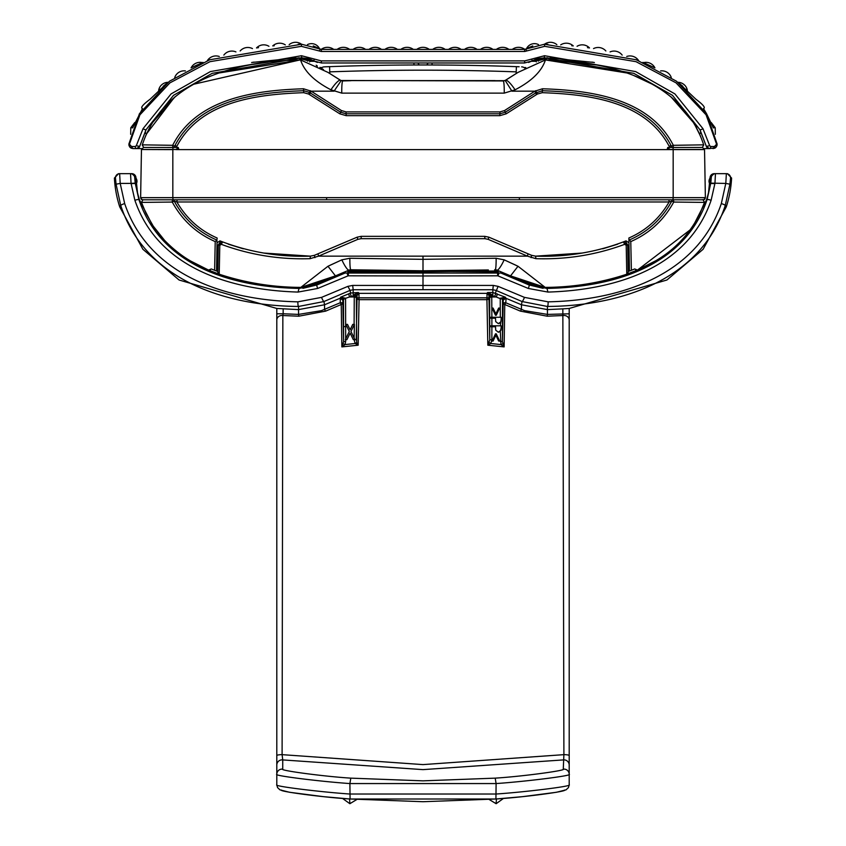 <?xml version="1.0" encoding="UTF-8"?>
<svg xmlns="http://www.w3.org/2000/svg" width="846" height="846" viewBox="0 0 846 846"><rect width="100%" height="100%" fill="white"/><g stroke="black" fill="none" stroke-linecap="round" stroke-linejoin="round"><path stroke-width="1.27" d="M679.475 83.521L677.91 82.305A9.687 9.687 0 0 1 687.354 90.332L686.212 89.274M577.057 46.297A9.972 9.972 0 0 1 589.493 47.947L587.473 47.64M560.697 44.88A10.237 10.237 0 0 1 573.26 45.896L571.748 45.747M556.858 44.658A10.004 10.004 0 0 0 544.486 44.235L547.806 44.309M678.852 83.024L695.856 99.194C703.174 104.661 705.733 107.791 703.512 108.574L706.558 113.724L676.493 81.216L636.319 59.78L544.433 44.235L524.509 49.406L525.556 49.121L526.825 50.929L544.676 46.329L636.044 61.684L676.028 82.834L706.082 114.823L716.583 144.19L714.458 146.517A2.094 1.512 90 0 1 712.945 148.61L717.101 143.947L706.558 113.724L713.379 127.926M642.886 62.361L654.508 67.68M636.985 60.024L638.677 60.669A10.258 10.258 0 0 0 626.727 56.481M645.847 63.619L645.255 63.365M677.91 82.305L682.849 86.303M671.269 77.504A9.951 9.951 0 0 0 660.599 70.916M643.542 62.636A10.025 10.025 0 0 1 654.931 67.892M622.159 55.096A10.089 10.089 0 0 0 610.072 51.913M593.532 48.603A10.194 10.194 0 0 1 605.852 50.961M589.493 47.947A9.972 9.972 0 0 0 582.26 44.838A9.972 9.972 0 0 1 589.493 47.947A9.972 9.972 0 0 0 582.26 44.838A9.972 9.972 0 0 1 589.493 47.947A9.972 9.972 0 0 0 582.26 44.838A9.972 9.972 0 0 1 589.493 47.947A9.972 9.972 0 0 0 582.26 44.838A9.972 9.972 0 0 1 589.493 47.947A9.972 9.972 0 0 0 582.26 44.838A9.972 9.972 0 0 1 589.493 47.947A9.972 9.972 0 0 0 582.26 44.838A9.972 9.972 0 0 1 589.493 47.947A9.972 9.972 0 0 0 582.26 44.838A9.972 9.972 0 0 1 589.493 47.947A9.972 9.972 0 0 0 582.26 44.838A9.972 9.972 0 0 1 589.493 47.947M538.511 44.616A8.851 8.851 0 0 0 526.54 48.571L532.747 45.948M524.795 49.385L512.285 49.406A10.448 10.448 0 0 1 524.795 49.385M448.581 49.406A10.448 10.448 0 0 1 461.112 49.406L464.507 49.406A10.448 10.448 0 0 1 477.038 49.406M397.419 49.406A10.448 10.448 0 0 0 384.888 49.406L381.493 49.406A10.448 10.448 0 0 0 368.962 49.406M321.258 51.49L524.742 51.49L524.509 49.406L321.205 49.385A10.448 10.448 0 0 1 333.715 49.406L321.491 49.406L333.715 49.406L321.491 49.406L333.715 49.406L321.491 49.406L333.715 49.406L321.491 49.406L333.715 49.406L321.491 49.406L333.715 49.406L321.491 49.406L333.715 49.406L321.491 49.406L333.715 49.406L321.491 49.406L333.715 49.406L321.491 49.406L333.715 49.406L321.491 49.406L333.715 49.406L321.491 49.406L321.258 51.49L301.324 46.329L209.956 61.684L169.972 82.834L139.918 114.823L129.417 144.19L131.542 146.517A2.094 1.512 90 0 0 133.055 148.61L128.899 143.947L139.442 113.724L169.507 81.216L209.681 59.78L301.567 44.235L320.444 49.121L319.175 50.929M508.89 49.406A10.448 10.448 0 0 0 496.359 49.406A10.448 10.448 0 0 1 502.63 47.313A10.448 10.448 0 0 0 496.359 49.406A10.448 10.448 0 0 1 502.63 47.313A10.448 10.448 0 0 0 496.359 49.406A10.448 10.448 0 0 1 502.63 47.313M445.186 49.406A10.448 10.448 0 0 0 432.655 49.406A10.448 10.448 0 0 1 438.926 47.313A10.448 10.448 0 0 0 432.655 49.406A10.448 10.448 0 0 1 438.926 47.313A10.448 10.448 0 0 0 432.655 49.406A10.448 10.448 0 0 1 438.926 47.313A10.448 10.448 0 0 0 432.655 49.406A10.448 10.448 0 0 1 438.926 47.313A10.448 10.448 0 0 0 432.655 49.406A10.448 10.448 0 0 1 438.926 47.313A10.448 10.448 0 0 0 432.655 49.406A10.448 10.448 0 0 1 438.926 47.313A10.448 10.448 0 0 0 432.655 49.406A10.448 10.448 0 0 1 438.926 47.313A10.448 10.448 0 0 0 432.655 49.406A10.448 10.448 0 0 1 438.926 47.313A10.448 10.448 0 0 0 432.655 49.406A10.448 10.448 0 0 1 438.926 47.313M492.964 49.406A10.448 10.448 0 0 0 480.433 49.406M461.112 49.406A10.448 10.448 0 0 0 454.852 47.313A10.448 10.448 0 0 1 461.112 49.406M337.11 49.406A10.448 10.448 0 0 1 349.641 49.406M400.814 49.406A10.448 10.448 0 0 1 413.345 49.406M353.036 49.406A10.448 10.448 0 0 1 365.567 49.406M384.888 49.406A10.448 10.448 0 0 1 391.148 47.313A10.448 10.448 0 0 0 384.888 49.406A10.448 10.448 0 0 1 391.148 47.313A10.448 10.448 0 0 0 384.888 49.406A10.448 10.448 0 0 1 391.148 47.313A10.448 10.448 0 0 0 384.888 49.406A10.448 10.448 0 0 1 391.148 47.313A10.448 10.448 0 0 0 384.888 49.406A10.448 10.448 0 0 1 391.148 47.313A10.448 10.448 0 0 0 384.888 49.406A10.448 10.448 0 0 1 391.148 47.313A10.448 10.448 0 0 0 384.888 49.406A10.448 10.448 0 0 1 391.148 47.313A10.448 10.448 0 0 0 384.888 49.406A10.448 10.448 0 0 1 391.148 47.313A10.448 10.448 0 0 0 384.888 49.406A10.448 10.448 0 0 1 391.148 47.313A10.448 10.448 0 0 0 384.888 49.406A10.448 10.448 0 0 1 391.148 47.313A10.448 10.448 0 0 0 384.888 49.406A10.448 10.448 0 0 1 391.148 47.313A10.448 10.448 0 0 0 384.888 49.406M416.729 49.406A10.448 10.448 0 0 1 429.271 49.406M307.489 44.616A8.851 8.851 0 0 1 319.46 48.571L313.274 45.959M166.525 83.521L163.151 86.303M268.943 46.297A9.972 9.972 0 0 0 256.507 47.947L258.527 47.64M272.74 45.896L274.252 45.747L272.74 45.896A10.237 10.237 0 0 1 285.303 44.88M289.142 44.658A10.004 10.004 0 0 1 301.514 44.235L298.194 44.309M203.061 62.382L191.492 67.68M167.148 83.024L150.144 99.194C142.826 104.661 140.267 107.791 142.488 108.574L142.488 108.574C140.267 107.791 142.826 104.661 150.144 99.194C142.826 104.661 140.267 107.791 142.488 108.574C140.267 107.791 142.826 104.661 150.144 99.194C142.826 104.661 140.267 107.791 142.488 108.574C140.267 107.791 142.826 104.661 150.144 99.194C142.826 104.661 140.267 107.791 142.488 108.574C140.267 107.791 142.826 104.661 150.144 99.194C142.826 104.661 140.267 107.791 142.488 108.574C140.267 107.791 142.826 104.661 150.144 99.194C142.826 104.661 140.267 107.791 142.488 108.574C140.267 107.791 142.826 104.661 150.144 99.194C142.826 104.661 140.267 107.791 142.488 108.574C140.267 107.791 142.826 104.661 150.144 99.194C142.826 104.661 140.267 107.791 142.488 108.574C140.267 107.791 142.826 104.661 150.144 99.194C142.826 104.661 140.267 107.791 142.488 108.574C140.267 107.791 142.826 104.661 150.144 99.194M142.488 108.574L132.621 127.926M219.273 56.481A10.258 10.258 0 0 0 207.323 60.669L209.015 60.024M197.594 64.761L193.163 66.845M202.458 62.636L200.121 63.63L202.458 62.636A10.025 10.025 0 0 0 191.069 67.892M168.09 82.305A9.687 9.687 0 0 0 158.646 90.332L159.788 89.274M174.731 77.504A9.951 9.951 0 0 1 185.401 70.916M223.841 55.096A10.089 10.089 0 0 1 235.928 51.913M252.468 48.603A10.194 10.194 0 0 0 240.148 50.961M256.507 47.947A9.972 9.972 0 0 1 263.741 44.838A9.972 9.972 0 0 0 256.507 47.947A9.972 9.972 0 0 1 263.741 44.838A9.972 9.972 0 0 0 256.507 47.947A9.972 9.972 0 0 1 263.741 44.838A9.972 9.972 0 0 0 256.507 47.947A9.972 9.972 0 0 1 263.741 44.838A9.972 9.972 0 0 0 256.507 47.947A9.972 9.972 0 0 1 263.741 44.838A9.972 9.972 0 0 0 256.507 47.947A9.972 9.972 0 0 1 263.741 44.838A9.972 9.972 0 0 0 256.507 47.947A9.972 9.972 0 0 1 263.741 44.838A9.972 9.972 0 0 0 256.507 47.947A9.972 9.972 0 0 1 263.741 44.838A9.972 9.972 0 0 0 256.507 47.947A9.972 9.972 0 0 1 263.741 44.838A9.972 9.972 0 0 0 256.507 47.947A9.972 9.972 0 0 1 263.741 44.838A9.972 9.972 0 0 0 256.507 47.947M129.417 144.19L128.899 143.947L129.004 145.459M129.459 146.559L129.903 147.172M130.57 147.796L133.055 148.61L141.684 148.61M714.458 146.517L710.746 146.517L709.72 145.766L702.952 128.666L674.928 93.927L635.61 71.582L544.538 55.72L524.763 60.891L524.531 62.974L321.469 62.974L301.768 57.814L212.177 73.348L173.525 95.323L146.168 129.586L139.675 146.358L145.702 130.548A3.13 3.13 0 0 0 146.337 134.144L174.466 97.248M138.617 147.923L139.675 146.358A3.13 3.13 0 0 1 136.671 148.61L137.623 148.462M307.606 61.166L307.606 60.626A2.094 2.009 180 0 0 309.467 60.225L307.606 58.533L302.329 57.951L300.446 58.48A2.094 2.009 -91.4 0 0 298.987 57.866L299.537 57.856M297.834 57.898L297.813 57.898A2.094 2.094 0 0 1 299.865 59.379A2.094 2.094 0 0 0 300.129 59.929A2.094 2.094 0 0 1 299.865 59.379L300.446 58.48A2.094 2.009 0 0 0 301.345 58.945L301.324 60.785M252.066 62.445L296.301 57.951M300.774 57.835A2.094 1.502 -91.1 0 1 301.345 57.972L301.345 58.945L307.606 60.626L307.574 58.459L312.809 60.426M307.902 58.543L311.624 59.855A2.094 2.03 114.4 0 0 309.467 60.225M131.542 146.517L135.254 146.517L136.28 145.766L143.048 128.666L171.072 93.927L210.39 71.582L301.462 55.72L314.437 59.072L313.644 60.88L317.419 62.445M375.032 62.974L391.011 62.974M470.968 62.974L454.989 62.974M136.28 145.766L139.675 146.358L136.671 148.61A2.094 1.417 90 0 1 135.254 146.517M314.437 59.072L321.237 60.891L321.469 62.974M301.462 55.72L301.768 57.814A2.094 1.502 -91 0 1 302.329 57.951A2.094 1.502 -91 0 0 301.768 57.814M309.996 61.367A2.094 2.094 0 0 1 312.84 60.447A2.094 2.094 0 0 0 309.996 61.367A2.094 2.094 0 0 1 309.604 61.917M524.742 51.49L526.825 50.929M524.531 62.974L532.356 60.88L528.581 62.445M538.098 58.543L533.192 60.426M531.563 59.072L532.356 60.88L544.232 57.814L633.823 73.348L672.475 95.323L699.832 129.586L706.325 146.358A3.13 3.13 0 0 0 709.329 148.61L715.43 147.796M538.394 61.166L538.426 58.459L534.334 59.865A2.094 2.03 65.6 0 1 536.533 60.225L538.394 58.533L543.671 57.951L546.135 59.379A2.094 2.094 0 0 1 545.871 59.929A2.094 2.094 0 0 0 546.135 59.379A2.094 2.094 0 0 1 548.187 57.898L546.463 57.856M713.315 127.746L715.208 127.746L711.211 122.511L712.226 124.891M716.583 144.19L717.101 143.947L716.996 145.459M716.541 146.559L716.097 147.172M694.926 124.785L699.663 134.144A3.13 3.13 0 0 0 700.298 130.548L706.325 146.358L709.329 148.61L704.316 148.61M593.934 62.445L549.699 57.951M545.226 57.835A2.094 1.502 -88.9 0 0 544.655 57.972L544.655 58.945A2.094 2.009 180 0 0 545.554 58.48A2.094 2.009 -88.6 0 1 547.013 57.866L548.187 57.898A2.094 2.094 0 0 0 546.135 59.379M707.383 147.923L706.325 146.358L709.72 145.766M710.746 146.517A2.094 1.417 90 0 1 709.329 148.61M544.538 55.72L544.232 57.814A2.094 1.502 -89 0 0 543.671 57.951A2.094 1.502 -89 0 1 544.232 57.814M536.533 60.225L536.004 61.367L536.533 60.225A2.094 2.009 0 0 0 538.394 60.626L544.655 58.945L544.676 60.785M536.004 61.367A2.094 2.094 0 0 0 533.16 60.447A2.094 2.094 0 0 1 536.004 61.367A2.094 2.094 0 0 0 536.396 61.917M704.538 149.52L673.173 149.509A2.094 0.677 -90 0 0 672.602 147.49L702.455 147.458L704.538 149.509L705.384 197.763M679.571 147.468L672.75 147.49A2.094 0.793 90 0 0 673.331 145.48A2.094 0.793 90 0 0 673.321 145.311C649.21 97.829 590.085 90.363 542.508 88.767L534.852 91.178L535.708 92.923L505.337 112.211L506.194 113.819L537.369 94.043L542.254 92.679C588.626 94.361 645.9 100.949 669.588 147.098L669.472 147.458M704.538 149.615L698.384 149.615L704.538 149.615L705.374 197.657L704.052 199.582L701.683 199.783L704.559 199.455L705.384 197.795M702.825 199.889L704.559 199.455M672.908 199.783A2.094 0.825 90 0 1 673.733 201.866A2.094 0.825 90 0 1 673.733 202.057L704.517 202.406L699.917 213.541C689.998 233.485 675.415 249.147 656.168 260.526L637.461 270.075L634.712 268.954L631.38 270.286L630.778 241.586C649.517 233.359 663.835 220.172 673.733 202.057L671.787 201.115A2.094 1.206 90 0 1 672.908 199.783M703.153 199.889L704.517 202.406M519.137 279.772L545.236 287.407C572.911 287.259 599.835 282.955 625.998 274.485L637.461 270.075L690.177 229.848M667.304 149.615L668.012 147.511L669.852 149.615L678.852 149.615L176.148 149.615L177.988 147.511L178.696 149.615M668.012 147.511L672.01 147.458M667.092 149.615L667.758 147.458M176.528 147.458L176.412 147.098C200.1 100.949 257.374 94.361 303.746 92.679L308.631 94.043L339.806 113.819L346.194 115.669L499.806 115.669L506.194 113.819M177.374 147.458L173.99 147.458L178.22 147.458L178.908 149.615M626.526 72.915L545.437 59.929L518.059 72.375L505.538 80.296L503.169 80.941A14.625 1.47 91.8 0 1 504.237 93.123L515.077 89.803C531.679 81.184 541.8 71.223 545.437 59.929C607.618 61.081 681.855 78.636 703.682 144.846L673.321 145.311L671.364 146.168L670.159 145.808L669.588 147.098M672.147 147.468A2.094 1.237 90 0 1 671.364 146.168C647.476 99.437 589.461 92.394 542.381 90.723L535.708 92.923L536.554 94.562M504.237 93.123L341.763 93.123L330.923 89.803C314.321 81.184 304.2 71.223 300.563 59.929C238.382 61.081 164.145 78.636 142.318 144.846L172.679 145.311L174.636 146.168C198.524 99.437 256.539 92.394 303.619 90.723L309.467 92.394L340.663 112.211L346.109 113.787L346.194 115.669M219.474 72.915L300.563 59.929L327.941 72.375L341.139 80.645L334.043 91.178L311.148 91.178L303.492 88.767C255.915 90.363 196.79 97.829 172.679 145.311A2.094 0.793 90 0 0 172.669 145.48A2.094 0.793 90 0 0 173.25 147.49L173.853 147.468A2.094 1.237 90 0 0 174.636 146.168L175.841 145.808L176.412 147.098M151.159 149.509L172.827 149.509L167.148 149.615L172.827 149.615L172.827 197.657A2.094 0.677 90 0 0 173.504 199.783L143.175 199.783L141.948 199.582L140.626 197.657L673.173 197.657A2.094 0.677 90 0 1 672.496 199.783L702.825 199.783M505.21 80.486L511.957 91.178L534.852 91.178L504.47 110.593L499.986 111.894L499.806 115.669M309.446 94.562L311.148 91.178L341.53 110.593L346.014 111.894L499.986 111.894M176.105 149.509L172.827 149.509A2.094 0.677 -90 0 1 173.398 147.49L173.99 147.458M172.827 149.509L141.462 149.52L143.545 147.458L173.25 147.49M141.462 149.52L167.148 149.615M703.724 145.004L702.339 147.458M670.741 96.603L693.974 123.178L700.562 136.259M175.259 96.603L152.026 123.178L145.438 136.259M323.479 69.573L319.915 67.384M317.123 65.745L316.235 65.237M340.79 80.486L503.222 80.941L505.538 80.296A14.625 2.993 57.7 0 1 515.077 89.803M350.942 80.698L342.831 80.941A14.625 1.47 88.2 0 0 341.763 93.123M327.941 72.375L340.462 80.296L342.831 80.941L340.462 80.296A14.625 2.993 122.3 0 0 330.923 89.803M142.276 145.004L143.661 147.458M140.616 197.763L141.462 149.615L140.626 197.657M140.616 197.795L141.441 199.455L143.175 199.783M141.441 199.455L143.175 199.889M142.847 199.889L141.483 202.406L146.094 213.552L153.242 226.125L164.632 240.444C173.081 249.052 181.784 255.926 190.741 261.076L208.539 270.075L211.289 268.954L214.62 270.286L215.222 241.586C196.484 233.359 182.165 220.172 172.267 202.057L141.483 202.406M172.267 201.866A2.094 0.825 90 0 0 172.267 202.057L174.213 201.115A2.094 1.206 90 0 0 173.092 199.783A2.094 0.825 90 0 0 172.267 201.866M495.058 80.698L504.776 80.677L518.059 72.375M317.239 67.067A2.094 2.094 -179 0 0 316.182 65.205A2.094 2.094 -119.3 0 1 317.239 67.067A2.094 2.094 -119.3 0 0 316.182 65.205M418.474 64.962L418.474 63.915A5.224 5.224 0 0 0 417.787 62.974A5.224 5.224 0 0 1 418.474 63.915A5.224 5.224 0 0 0 419.278 64.962M193.692 84.23L299.949 59.939M693.953 123.146L671.534 97.248M652.308 84.23L634.098 75.696M595.679 64.888L546.051 59.939M535.973 61.303L531.574 61.303M426.722 64.962A5.224 5.224 0 0 0 427.526 63.915A5.224 5.224 0 0 1 428.213 62.974A5.224 5.224 0 0 0 427.526 63.915L427.526 64.962M310.027 61.303L314.426 61.303M279.434 61.018L277.097 61.219M275.563 61.356L274.516 61.462M268.383 62.139L253.324 64.349M284.436 60.637L296.978 60.013M561.564 60.637L549.022 60.013M577.617 62.139L592.676 64.349M566.566 61.018L568.903 61.219M570.437 61.356L571.484 61.462M350.942 80.603L495.058 80.603L350.942 80.603M329.813 265.369L341.837 259.838L349.863 258.263L423 259.331L423 256.148L527.47 256.148L535.899 258.675C566.64 259.659 596.261 254.868 624.739 244.314L626.199 245.308L626.78 274.21C600.544 282.85 573.355 287.249 545.205 287.397L510.55 275.881C518.281 279.159 536.269 288.698 545.226 287.397L547.669 287.344M327.434 279.508L300.764 287.407C273.089 287.259 246.165 282.955 220.002 274.485L208.539 270.075A2.094 2.094 0 0 0 210.337 269.99M516.187 265.369L504.163 259.838L496.137 258.263L423 259.331L423 270.794L419.986 270.794M351.418 269.789L350.815 269.768A14.625 1.301 -88.4 0 1 349.863 258.263M326.873 279.772L346.331 271.259M329.221 278.683L306.22 287.037M516.779 278.683L539.78 287.037M514.019 277.414L496.94 270.107L510.55 275.881L518.016 266.257L504.163 259.838A14.625 2.675 -67 0 1 496.94 270.107L495.185 269.768A14.625 1.301 -91.6 0 0 496.137 258.263M494.582 269.789L496.94 270.107L496.126 270.984L498.135 271.83C504.417 273.173 504.417 273.173 498.135 271.83C504.417 273.173 504.417 273.173 498.135 271.83C504.417 273.173 504.417 273.173 498.135 271.83C504.417 273.173 504.417 273.173 498.135 271.83C504.417 273.173 504.417 273.173 498.135 271.83C504.417 273.173 504.417 273.173 498.135 271.83C504.417 273.173 504.417 273.173 498.135 271.83C504.417 273.173 504.417 273.173 498.135 271.83C504.417 273.173 504.417 273.173 498.135 271.83C504.417 273.173 504.417 273.173 498.135 271.83C504.417 273.173 504.417 273.173 498.135 271.83C504.417 273.173 504.417 273.173 498.135 271.83L350.752 270.815L347.865 271.83C341.583 273.173 341.583 273.173 347.865 271.83C341.583 273.173 341.583 273.173 347.865 271.83C341.583 273.173 341.583 273.173 347.865 271.83C341.583 273.173 341.583 273.173 347.865 271.83C341.583 273.173 341.583 273.173 347.865 271.83C341.583 273.173 341.583 273.173 347.865 271.83C341.583 273.173 341.583 273.173 347.865 271.83C341.583 273.173 341.583 273.173 347.865 271.83C341.583 273.173 341.583 273.173 347.865 271.83C341.583 273.173 341.583 273.173 347.865 271.83C341.583 273.173 341.583 273.173 347.865 271.83C341.583 273.173 341.583 273.173 347.865 271.83L423 271.83L496.126 270.984L495.248 270.815L495.185 269.768L496.94 270.107A4.177 4.177 0 0 0 495.185 269.768A4.177 4.177 0 0 1 496.94 270.107M499.003 272.877L497.987 275.881L528.306 288.454L547.944 292.071C612.779 290.167 687.428 269.546 711.116 200.269L714.944 183.392L715.452 173.673L714.236 173.673L726.365 173.673L725.794 183.423L721.331 203.558C696.639 276.705 618.098 300.425 548.102 301.832L524.467 297.38L498.104 286.36L493.313 285.419L423 285.462L423 289.67L492.827 289.744L493.313 285.419M497.48 272.877A4.177 0.603 90 0 1 497.681 275.817L497.987 275.881M423 272.877L423 275.976L497.681 275.817M677.519 245.414L681.749 241.554L690.537 231.106L706.41 200.1A90.649 90.649 -0 0 0 708.525 192.476L710.058 177.628L711.285 177.565L710.788 183.138L707.097 199.603C684.128 267.759 610.875 287.238 546.96 288.412L529.11 284.996A4.177 0.624 113 0 1 528.306 288.454M500.546 272.877L529.11 284.996L500.747 272.729L530.114 285.208L546.95 288.412L547.944 292.071M710.788 183.138L725.794 183.423L729.939 184.185L730.532 178.104A4.177 4.177 -90 0 0 726.365 173.673L727.412 173.673L731.589 178.062A111.535 111.535 180 0 1 726.27 206.9L703.089 249.295L666.912 280.005L569.199 308.462L562.844 308.853L563.901 754.653L563.267 769.151C566.767 770.442 522.119 776.469 495.196 778.14L423 780.847L350.804 778.14C323.881 776.469 279.233 770.442 282.733 769.151A5.224 5.213 0 0 0 276.801 774.323L276.801 765.08A5.224 5.213 0 0 1 282.733 759.92L282.733 769.151M709.297 185.041L709.519 183.328L713.675 183.614M546.907 288.401L567.899 287.259L546.907 288.401M500.324 317.271L500.24 298.247L505.337 297.189L492.827 292.505L492.827 289.744L495.915 290.379L522.077 301.546L547.404 306.453C618.86 305.966 700.34 281.158 725.255 205.504L729.939 184.185M562.844 308.853L547.436 309.604L547.404 306.453A4.177 0.814 -91.2 0 0 548.102 301.832M489.295 342.545L490.881 343.508L487.835 345.2L489.781 339.828L489.654 294.672L487.634 292.505L492.827 292.505L492.827 295.952L494.561 296.301A2.094 0.656 -67.3 0 0 495.46 294.323A2.094 0.656 -67.3 0 0 495.386 293.023L498.104 286.36M569.199 320.116L569.199 338.929M281.316 790.016C278.397 791.444 323.658 797.397 350.075 799.005L423 801.712L495.925 799.005C522.342 797.397 567.603 791.444 564.684 790.016M350.075 799.005L349.895 783.565L496.105 783.565C525.842 781.535 573.049 775.602 569.199 774.323L569.199 784.855C572.615 786.23 525.102 792.068 496.105 794.024L349.895 794.024C320.898 792.068 273.385 786.23 276.801 784.855L276.801 774.323C272.951 775.602 320.158 781.535 349.895 783.565L350.804 778.14M423 769.627L563.267 759.92A5.224 5.213 180 0 1 569.199 765.08L569.199 755.594A5.224 0.941 180 0 0 563.901 754.653L423 764.604L282.099 754.653L282.733 759.92L423 769.627M563.267 769.151A5.224 5.213 180 0 1 569.199 774.323L569.199 765.08M569.199 755.594L569.199 320.042A5.224 4.579 180 0 0 563.15 315.526L547.214 316.203L547.436 314.405L524.562 310.641L505.739 302.752L506.12 298.352L505.337 297.189L502.513 299.241L502.429 341.657L504.142 346.892L500.948 344.576L502.725 343.772M569.199 320.042L569.199 313.803L547.436 314.405L547.436 309.604L521.443 304.772L521.443 309.34A2.094 0.656 113 0 1 520.343 311.117L547.214 316.203M569.199 313.803L569.199 308.462M348.52 272.877A4.177 0.603 90 0 0 348.319 275.817L423 275.976L423 285.462L352.687 285.419L353.173 289.744L350.085 290.379L347.896 286.36L352.687 285.419M343.275 343.772L345.052 344.576L341.858 346.892L343.571 341.657L343.487 299.241L340.663 297.189L350.614 293.023L358.366 292.505L356.346 295.635L354.252 294.609L358.366 292.505L359.169 293.34L423 293.372L486.831 293.34L487.634 292.505L491.748 294.609L491.748 295.952L492.827 295.952M489.675 298.321A2.094 1.364 -0.6 0 1 491.759 296.967L491.875 317.271M359.169 293.34L357.044 295.391L357.054 297.813L359 297.824L359.074 299.653L358.165 345.2L341.858 346.892L341.245 304.507L325.657 311.117A2.094 0.656 67 0 1 324.557 309.34L340.261 302.752L342.81 302.741A2.094 1.829 -1.5 0 1 341.245 304.507L340.261 302.752L340.282 298.236L342.82 300.235L343.571 341.657L345.654 341.573L345.052 344.576L355.119 343.508L356.705 342.545L358.165 345.2L355.119 343.508L354.136 339.69L356.219 339.828L357.054 297.813A2.094 1.851 -178.4 0 0 359.074 299.653L486.926 299.653A2.094 1.851 -1.6 0 0 488.946 297.813L489.781 339.828L491.864 339.69L490.881 343.508L500.948 344.576L500.314 331.463L498.357 332.235L495.703 330.151L495.534 326.736L490.712 326.736L491.886 326.757L491.864 339.69M491.875 318.212L495.534 318.212L490.712 318.191L491.875 318.212L491.886 325.816M495.534 326.757L491.886 326.757M500.314 331.463L501.16 327.846L501.001 330.215L498.357 332.235L495.703 330.151L495.534 327.476M501.16 327.867L501.16 326.387L502.397 326.852M500.346 341.573L502.429 341.657L503.19 302.741A2.094 1.829 -178.5 0 0 504.755 304.507L505.739 302.752L503.19 302.741L503.18 300.235L505.718 298.236M496.962 293.678A2.094 0.656 -67.3 0 1 497.046 294.99A2.094 0.656 -67.3 0 1 496.147 296.967L500.42 298.701A2.094 1.311 0.5 0 1 502.513 300.013M500.314 325.816L501.16 319.323L501.001 321.692L498.357 323.68L495.703 321.607L495.534 318.953L495.703 321.586L498.357 323.658M500.24 298.247A2.094 1.015 0.3 0 1 502.513 299.241L503.18 300.235M501.16 327.846L501.16 325.805L490.712 325.805L490.712 326.736M490.712 318.191L490.712 317.261L501.16 317.261L501.16 319.302M500.314 322.918L498.357 323.68M495.534 318.191L495.534 318.931M520.343 311.117L504.755 304.507L504.142 346.892L487.835 345.2L486.926 299.653L487 297.824L488.946 297.813L488.956 295.391L487.021 293.34L487 297.824L359 297.824L358.979 293.34M524.467 297.38A4.177 0.571 -66.9 0 1 522.077 301.546L521.422 304.761L506.12 298.352M496.105 803.647L496.433 798.973M354.114 324.388L354.252 295.952L351.439 296.301A2.094 0.656 -112.7 0 1 350.54 294.323A2.094 0.656 -112.7 0 1 350.614 293.023L350.085 290.379L323.923 301.546L298.596 306.453C227.14 305.966 145.66 281.158 120.745 205.504L116.061 184.185L115.468 178.104L114.411 178.062L118.588 173.673L119.635 173.673L120.206 183.423L124.669 203.558C149.361 276.705 227.902 300.425 297.898 301.832L321.533 297.38L347.896 286.36M116.061 184.185L120.206 183.423L131.056 183.392L130.548 173.673L131.764 173.673L119.635 173.673A4.177 4.177 -90 0 0 115.468 178.104M114.411 178.062A111.535 111.535 -0 0 0 119.73 206.9L142.911 249.295L179.088 280.005L276.801 308.462L276.801 313.803L276.801 308.462L298.564 309.604L298.596 306.453A4.177 0.814 -88.8 0 1 297.898 301.832M423 289.67L353.173 289.744L353.173 295.952M276.801 320.116L276.801 338.929M349.895 803.647L349.567 798.973M276.801 765.08L276.801 755.594A5.224 0.941 0 0 1 282.099 754.653L282.85 315.526A5.224 4.579 0 0 0 276.801 320.042L276.801 313.803L283.156 313.76L282.85 315.526L298.786 316.203L298.564 314.405L321.438 310.641L324.557 309.34L324.557 304.772L298.564 309.604L298.564 314.405L283.156 313.76L283.156 308.853M276.801 755.594L276.801 320.042M346.997 272.877L348.013 275.881L317.694 288.454L298.056 292.071C233.221 290.167 158.572 269.546 134.884 200.269L131.056 183.392L135.212 183.138L138.903 199.603C161.872 267.759 235.125 287.238 299.04 288.412L298.056 292.071M345.454 272.877L316.89 284.996L345.253 272.729L315.886 285.208L299.05 288.412L316.89 284.996A4.177 0.624 67 0 0 317.694 288.454M168.481 245.414L164.251 241.554L155.463 231.106L139.59 200.1A90.649 90.649 180 0 1 137.475 192.476L135.942 177.628L134.715 177.565L135.212 183.138M136.703 185.041L136.481 183.328L132.325 183.614M299.093 288.401L278.101 287.259L299.093 288.401M325.657 311.117L298.786 316.203M349.038 293.678A2.094 0.656 -112.7 0 0 348.954 294.99A2.094 0.656 -112.7 0 0 349.853 296.967L354.241 296.967A2.094 1.364 0.6 0 1 356.325 298.321L356.705 342.545M354.125 337.966L354.411 324.388L352.761 324.378L350.128 329.76L347.484 324.378L345.845 324.378L349.303 331.463M354.136 339.69L354.939 339.637L350.953 331.442L354.411 324.378M345.845 324.378L349.303 331.442L345.305 339.627L346.945 339.627L350.128 333.123L353.3 339.627L354.136 339.627M350.128 333.123L353.3 339.616L354.939 339.616M345.305 339.616L346.945 339.616L350.128 333.144M345.665 339.627L345.654 341.573M343.487 300.013A2.094 1.311 -0.5 0 1 345.58 298.701L345.665 338.886M342.82 300.235L343.487 299.241A2.094 1.015 -0.3 0 1 345.76 298.247L351.439 296.301M340.282 298.236L340.663 297.189L345.76 298.247M350.953 331.463L354.114 324.991M321.533 297.38A4.177 0.571 -113.1 0 0 323.923 301.546L324.578 304.761L339.88 298.352M495.502 315.251L496.232 315.251L495.502 315.272L492.055 308.071L495.502 315.272M496.232 315.272L499.69 308.071L498.664 308.05L495.872 313.887L493.07 308.05L492.055 308.05M496.232 315.251L499.69 308.05M495.872 335.206L498.654 341.065L499.69 341.065L498.654 341.044L495.872 335.185L493.081 341.065L492.055 341.065L493.081 341.065L495.872 335.185M499.69 341.044L496.242 333.821L495.492 333.821L492.055 341.044M326.556 199.783L326.693 197.657M519.307 197.657L519.444 199.783M324.378 66.845A5.224 5.224 0 0 0 321.142 68.135A5.224 5.224 0 0 1 324.378 66.845L329.612 66.654A2579.401 2579.401 0 0 1 516.388 66.654L519.137 66.749M329.792 71.868A2574.177 2574.177 0 0 1 516.208 71.868L516.388 66.654A2579.401 2579.401 0 0 0 329.612 66.654L329.792 73.549M524.858 68.135A5.224 5.224 0 0 0 521.622 66.845A5.224 5.224 0 0 1 524.858 68.135M672.496 199.783L173.504 199.783L672.496 199.783M177.565 199.783A2.094 0.666 90 0 0 176.899 201.972L174.213 201.115C184.016 219.029 198.239 232.016 216.893 240.074L215.222 241.586M705.374 197.657L673.173 197.657L673.173 149.509L669.895 149.509M582.059 253.07L535.603 256.148C566.936 257.216 597.086 252.129 626.04 240.877L628.959 242.76L629.456 271.016L631.38 270.286M630.778 241.586L628.895 239.143L629.456 271.016L628.166 271.492M629.35 265.369L628.06 265.369L627.7 244.843L626.199 245.308M626.939 274.146L628.176 272.243L627.7 244.843L625.797 242.019M545.205 287.397L518.016 266.257M423 256.148L318.53 256.148L310.101 258.675C279.36 259.659 249.739 254.868 221.261 244.314L219.801 245.308L219.22 274.21C245.456 282.85 272.645 287.249 300.795 287.397L327.984 266.257L341.837 259.838A14.625 2.675 -113 0 0 349.06 270.107L335.45 275.881L300.795 287.397M298.331 287.344L300.774 287.397C311.73 286.191 322.4 282.733 332.785 277.054L334.117 276.452M219.061 274.146L217.824 272.2L218.3 244.843L219.801 245.308M327.984 266.257L335.45 275.881M422.165 270.794L488.343 269.959M423.148 270.794L350.815 269.768L349.06 270.107L349.874 270.984L350.752 270.815L350.815 269.768L357.657 269.959M623.396 241.998L624.739 244.314M263.941 253.07L310.397 256.148L314.416 255.312L357.181 237.155L361.263 236.33L361.094 238.678L357.826 239.344L318.53 256.148L318.001 253.789M535.899 258.675L535.603 256.148L531.584 255.312L488.819 237.155L484.737 236.33L484.906 238.678L488.174 239.344L527.47 256.148L527.999 253.789M361.263 236.33L484.737 236.33L361.263 236.33L357.181 237.155L357.826 239.344M617.728 244.166L602.722 248.819M530.008 254.646L531.584 255.312L531.055 257.67M315.992 254.646L314.416 255.312L314.945 257.67M221.261 244.314L222.604 241.998L219.96 240.877C248.914 252.129 279.064 257.216 310.397 256.148L310.101 258.675M228.272 244.166L243.278 248.819M222.561 241.977L218.3 244.843L220.203 242.019M484.737 236.33L488.819 237.155L488.174 239.344M627.7 244.843L623.439 241.977M344.534 272.021L342.122 273.047L344.534 272.021M350.752 270.815L347.865 271.83L347.484 270.773M350.815 269.768A4.177 4.177 0 0 0 349.06 270.107L349.06 270.107A4.177 4.177 0 0 1 350.815 269.768L353.258 269.842M498.95 270.953L498.135 271.83M218.3 244.843L217.94 265.369L216.65 265.369L216.544 271.016L217.834 271.492M219.96 240.877L217.041 242.76L216.65 265.02L217.951 264.967M628.049 264.967L629.35 265.02M217.041 242.76L216.544 271.016L214.62 270.286M635.663 269.99A2.094 2.094 0 0 0 637.461 270.075A2.094 2.094 0 0 1 635.663 269.99M668.435 199.783A2.094 0.666 90 0 1 669.101 201.972L671.787 201.115C661.984 219.029 647.761 232.016 629.107 240.074M217.105 239.058L217.126 238.012C199.815 230.419 186.406 218.405 176.899 201.972L669.101 201.972C659.594 218.405 646.185 230.419 628.874 238.012L628.895 239.058M628.906 239.598L628.959 242.76L628.906 239.598M217.031 243.003L216.893 240.074M321.237 60.891L524.763 60.891M301.324 46.329L301.567 44.235M139.918 114.823A2.094 0.804 -148.2 0 1 139.442 113.724M143.048 128.666A2.094 0.645 26.1 0 0 144.952 129.618A2.094 0.645 26.1 0 0 146.168 129.586M297.813 57.898A2.094 2.094 0 0 1 299.865 59.379M544.676 46.329L544.433 44.235M706.082 114.823A2.094 0.804 -31.8 0 0 706.558 113.724M702.952 128.666A2.094 0.645 153.9 0 1 701.048 129.618A2.094 0.645 153.9 0 1 699.832 129.586M132.685 127.746L130.792 127.746L134.789 122.511M698.384 149.615L678.852 149.615M542.508 88.767L542.254 92.679M535.677 90.659L537.369 94.043M504.47 110.593L505.337 112.211L499.891 113.787L346.109 113.787L346.014 111.894M341.53 110.593L339.806 113.819M310.323 90.659L308.631 94.043M303.492 88.767L303.746 92.679M524.086 67.574L525.778 67.574M321.914 67.574L320.222 67.574M432.042 64.973L432.042 62.974M413.958 64.973L413.958 62.974M428.213 62.974A5.224 5.224 0 0 0 427.526 63.915M418.474 63.915A5.224 5.224 0 0 0 417.787 62.974M706.41 200.1L707.097 199.603A4.177 0.613 18 0 1 711.116 200.269M711.285 177.565A4.177 4.177 -90 0 1 715.452 173.673M710.058 177.628A4.177 4.177 -90 0 1 714.236 173.673C709.646 177.29 708.081 180.505 709.519 183.328M730.532 178.104L731.589 178.062M726.27 206.9L725.255 205.504A4.177 0.635 -161.9 0 0 721.331 203.558M495.925 799.005L496.105 783.565L495.196 778.14M491.748 294.609L488.956 295.391M489.654 295.635L491.738 295.117M489.665 297.316A2.094 1.364 -0.6 0 1 491.748 295.952L491.759 296.967L496.147 296.967L494.561 296.301M119.73 206.9L120.745 205.504A4.177 0.635 -18.1 0 1 124.669 203.558M139.59 200.1L138.903 199.603A4.177 0.613 162 0 0 134.884 200.269M134.715 177.565A4.177 4.177 -90 0 0 130.548 173.673M135.942 177.628A4.177 4.177 -90 0 0 131.764 173.673C136.354 177.29 137.919 180.505 136.481 183.328M357.044 295.391L354.252 294.641M356.346 295.635L356.325 298.321M356.335 297.316A2.094 1.364 0.6 0 0 354.252 295.952L354.263 295.117M343.603 326.852L345.686 326.334M516.208 71.868L516.208 73.549M484.906 238.678L361.094 238.678M496.126 270.984L495.248 270.815M130.242 147.521L131.49 148.314M128.92 145.015L129.11 145.808M251.622 62.53L254.096 62.096M714.51 148.314L715.568 147.68M716.89 145.808L717.112 144.053M591.904 62.096L594.378 62.53M703.512 108.574C705.733 107.791 703.174 104.661 695.856 99.194C703.174 104.661 705.733 107.791 703.512 108.574C705.733 107.791 703.174 104.661 695.856 99.194C703.174 104.661 705.733 107.791 703.512 108.574C705.733 107.791 703.174 104.661 695.856 99.194C703.174 104.661 705.733 107.791 703.512 108.574C705.733 107.791 703.174 104.661 695.856 99.194C703.174 104.661 705.733 107.791 703.512 108.574C705.733 107.791 703.174 104.661 695.856 99.194C703.174 104.661 705.733 107.791 703.512 108.574C705.733 107.791 703.174 104.661 695.856 99.194C703.174 104.661 705.733 107.791 703.512 108.574C705.733 107.791 703.174 104.661 695.856 99.194C703.174 104.661 705.733 107.791 703.512 108.574C705.733 107.791 703.174 104.661 695.856 99.194C703.174 104.661 705.733 107.791 703.512 108.574C705.733 107.791 703.174 104.661 695.856 99.194M715.208 127.746L711.211 122.511L715.208 127.746L711.211 122.511L715.208 127.746L711.211 122.511L715.208 127.746L711.211 122.511L715.208 127.746L711.211 122.511L715.208 127.746L711.211 122.511L715.208 127.746L711.211 122.511L715.208 127.746L711.211 122.511L715.208 127.746L715.325 134.334M130.792 127.746L130.675 134.334M696.575 127.788L695.972 126.657M530.114 285.208L543.111 288.327M276.801 784.855L277.541 787.584L279.941 789.847L289.575 792.279L323.373 796.646L350.054 799.005L495.946 799.005L522.627 796.646L556.425 792.279L566.059 789.847L568.459 787.584L569.199 784.855M489.157 799.491L496.137 803.7L503.507 798.413M670.635 251.463L650.066 265.073L631.56 273.501L610.125 280.28L589.778 284.531L567.867 287.259M356.843 799.491L349.863 803.7L342.493 798.413M315.886 285.208L302.889 288.327M175.365 251.463L195.934 265.073L214.44 273.501L235.875 280.28L256.222 284.531L278.133 287.259M349.06 270.107L349.694 269.895M342.122 273.047L503.878 273.047M216.544 271.016L216.745 259.775"/></g></svg>
